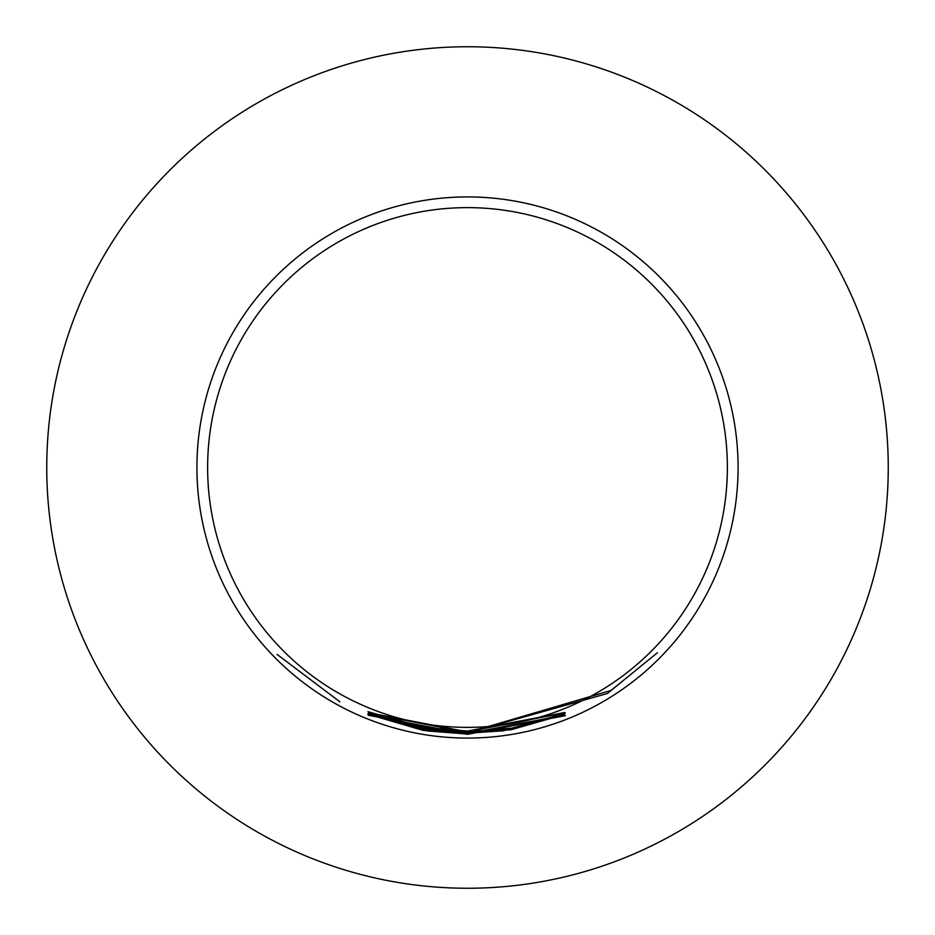 <?xml version="1.0" encoding="UTF-8"?>
<svg xmlns="http://www.w3.org/2000/svg" width="935" height="935" viewBox="0 0 935 935"><rect width="100%" height="100%" fill="white"/><g stroke="black" fill="none" stroke-linecap="round" stroke-linejoin="round"><path stroke-width="1.4" d="M277.076 654.395L339.931 701.846L277.076 654.395M467.5 731.053L564.635 712.517L467.5 731.182L427.564 728.564L467.5 731.637L565.313 712.821L467.5 731.708L423.38 728.014L367.958 711.675L423.391 727.348L467.5 731.053M467.5 731.848L511.831 728.12L564.728 713.463L511.702 728.809L467.5 732.514L368.367 713.148L467.5 732.397L503.603 729.931L507.588 728.938L467.5 732.023L368.776 712.739L467.5 731.848M467.5 732.631L611.104 690.416L657.399 652.735L607.388 693.513L467.5 732.841L427.377 730.165L467.5 733.215L503.287 730.796L564.658 714.433L511.235 729.697L467.5 733.321L423.076 729.581L368.32 713.545L423.193 728.938L467.5 732.631M467.5 733.449L564.202 715.263L467.5 733.578L427.412 730.96L467.5 734.033L565.032 715.509L467.5 734.104L423.286 730.434L367.771 714.176L423.087 729.732L467.5 733.449M467.5 734.197L565.418 715.637L467.5 734.326L368.238 715.24L467.5 734.197M467.5 738.077A270.577 270.577 0 0 0 738.077 467.5A270.577 270.577 0 0 0 467.5 196.923A270.577 270.577 0 0 0 196.923 467.5A270.577 270.577 0 0 0 467.5 738.077M427.12 729.569L427.377 730.165M467.5 727.372A259.872 259.872 0 0 0 727.372 467.5A259.872 259.872 0 0 0 467.5 207.628A259.872 259.872 0 0 0 207.628 467.5A259.872 259.872 0 0 0 467.5 727.372M467.5 46.75A420.75 420.75 0 0 1 888.25 467.5A420.75 420.75 0 0 1 467.5 888.25A420.75 420.75 0 0 1 46.75 467.5A420.75 420.75 0 0 1 467.5 46.75M427.05 730.375L427.412 730.96M423.391 729.779L423.286 730.434M423.181 728.938L423.076 729.581M511.585 728.166L511.702 728.809M423.485 727.372L423.38 728.014"/></g></svg>

